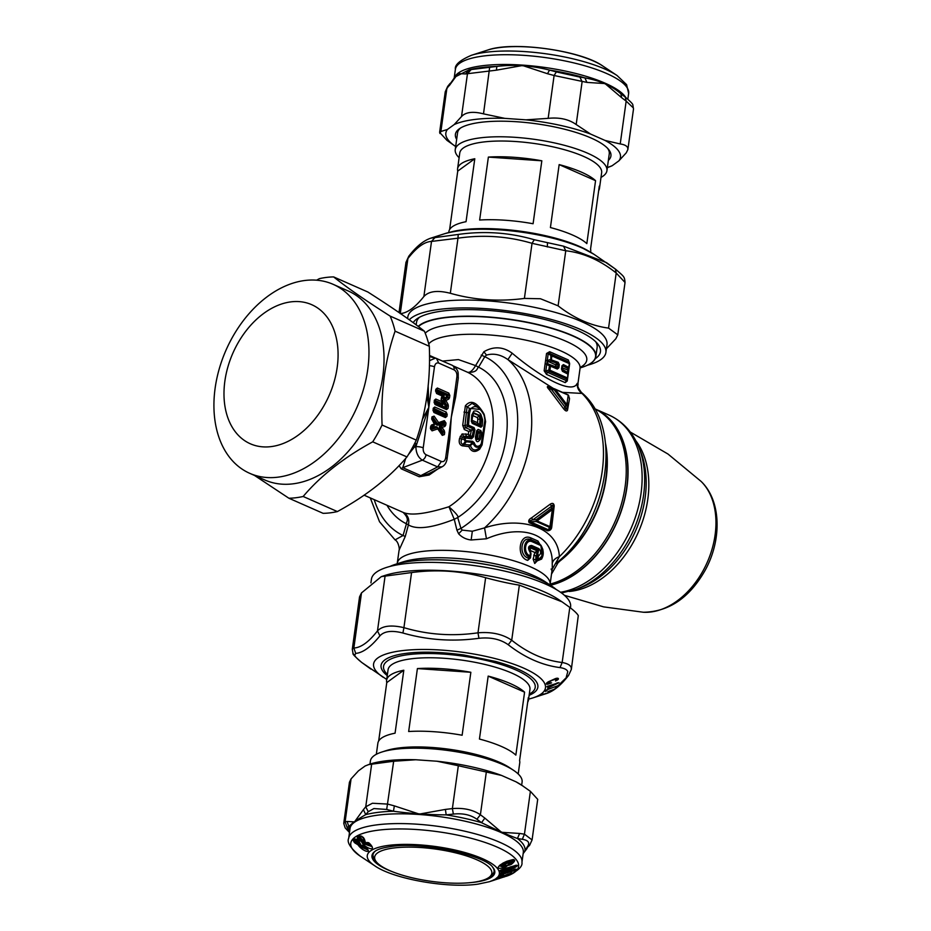 <?xml version="1.0" encoding="UTF-8"?>
<svg xmlns="http://www.w3.org/2000/svg" width="931" height="931" viewBox="0 0 931 931"><rect width="100%" height="100%" fill="white"/><g stroke="black" fill="none" stroke-linecap="round" stroke-linejoin="round"><path stroke-width="1.4" d="M446.601 882.879A59.142 16.281 7.9 0 1 375.659 860.884A59.142 16.281 7.9 0 1 419.904 847.478A59.142 16.281 7.9 0 1 489.834 876.723A59.142 16.281 7.9 0 1 446.601 882.879M494.105 871.439A61.155 16.828 7.9 0 1 492.092 874.675L489.834 876.723M375.659 860.884L374.041 858.289A61.155 16.828 7.9 0 1 372.994 854.635M450.267 232.156A83.15 22.879 7.9 0 1 499.295 229.084A83.15 22.879 7.9 0 1 589.242 251.44M527.702 702.137A71.617 19.714 -172.1 0 0 528.482 699.961A71.617 19.714 -172.1 0 0 528.319 697.633L519.591 760.592A71.617 19.714 -172.1 0 1 519.742 762.908L518.206 773.987M528.482 699.961L529.937 689.464A71.617 19.714 -172.1 0 0 528.808 684.948A71.617 19.714 -172.1 0 0 453.874 659.136A71.617 19.714 -172.1 0 0 388.064 669.773L386.609 680.27A71.617 19.714 -172.1 0 0 386.772 682.586L378.661 741.041M387.412 674.44A76.563 21.076 7.9 0 1 384.747 671.204A76.563 21.076 7.9 0 1 442.097 653.993A76.563 21.076 7.9 0 1 534.01 682.598A76.563 21.076 7.9 0 1 529.297 694.119M376.333 754.296L377.87 743.217A71.617 19.714 -172.1 0 1 395.07 733.186L403.81 670.239A71.617 19.714 -172.1 0 0 386.609 680.27M470.853 672.287A71.617 19.714 -172.1 0 0 417.402 668.574L408.662 731.522A71.617 19.714 -172.1 0 1 462.125 735.234L470.853 672.287L417.402 668.574M524.584 692.164A71.617 19.714 -172.1 0 0 488.181 676.104L479.442 739.051A71.617 19.714 -172.1 0 1 515.855 755.111L524.584 692.164L488.181 676.104M403.81 670.239L386.772 682.586M521.663 785.159L522.093 782.052A76.575 21.076 -172.1 0 0 520.895 777.222A76.575 21.076 -172.1 0 0 513.551 770.321L509.571 767.668A71.617 19.714 -172.1 0 0 449.336 749.28A71.617 19.714 -172.1 0 0 386.365 750.572L381.815 752.039A76.575 21.076 -172.1 0 0 370.398 760.999L369.968 764.107M513.551 770.321A76.575 21.076 -172.1 0 0 449.138 750.654A76.575 21.076 -172.1 0 0 381.815 752.039M349.439 782.238L351.068 778.875L358.423 770.856L365.173 765.957L369.991 764.095A88.142 24.253 7.9 0 1 384.398 761.034A88.142 24.253 7.9 0 1 415.82 759.754L437.011 761.232A88.142 24.253 7.9 0 1 501.565 775.442L515.995 781.807A88.142 24.253 7.9 0 1 521.639 785.147L530.391 791.338L524.444 834.176L519.626 833.454L517.427 838.505A88.829 24.45 7.9 0 1 525.037 849.677L529.623 845.29L527.388 846.733C530.146 842.788 528.459 840.309 522.314 839.297L524.444 834.176L532.078 839.925L529.623 845.29M437.011 761.232L458.331 765.736L452.385 808.585L445.402 809.423L446.182 814.881A88.829 24.45 7.9 0 1 481.525 822.667L484.853 818.105L480.396 814.753C472.936 809.749 463.603 807.689 452.385 808.585L453.362 814.078L446.182 814.881C427.527 814.718 409.966 813.496 393.476 811.227L394.337 805.874L387.727 804.093L372.412 803.255L365.743 806.781L363.393 809.667L365.743 814.625A88.829 24.45 7.9 0 1 376.752 812.53A88.829 24.45 7.9 0 1 393.476 811.227L386.691 809.446L393.673 761.244L415.82 759.754M368.257 764.654L393.673 761.244M515.995 781.807L523.327 786.264M537.711 799.357L530.391 791.338M501.565 775.442L458.331 765.736M349.777 830.464A88.829 24.45 7.9 0 1 348.939 826.798L346.96 827.112L345.122 821.724L343.76 823.481L345.192 827.938L349.497 832.489M386.691 809.446L373.901 808.562L368.222 811.704L365.743 814.625C356.236 820.083 350.638 824.144 348.939 826.798L347.112 821.468L345.122 821.724L351.068 778.875M368.222 811.704L365.743 806.781L371.69 763.932M523.164 853.506L527.388 846.733M522.314 839.297L517.427 838.505C507.977 835.072 496.014 829.789 481.525 822.667L476.905 819.257L480.396 814.753L486.343 771.904M476.905 819.257C470.644 814.8 462.788 813.066 453.362 814.078M346.96 827.112L349.497 832.442M504.614 867.552C496.363 869.449 495.92 867.913 503.31 862.932L506.732 861.315C515.39 858.638 516.961 859.639 511.445 864.317C507.604 865.911 506.755 865.702 508.896 863.689C510.037 862.63 509.688 862.374 507.849 862.932L504.416 864.562C502.949 865.574 503.077 865.923 504.823 865.621C508.186 865.004 508.117 865.644 504.614 867.552L499.26 865.749L502.949 863.107M500.959 871.532L501.867 871.253L501.949 872.312L500.04 874.151L503.171 873.069L516.018 866.924L517.461 865.667L516.344 865.295L517.45 865.434L515.914 865.33L502.891 869.275L499.796 870.776L499.831 871.625L501.018 871.044L499.831 871.625M502.798 873.336L503.95 873.348L503.555 875.175L497.829 877.433L499.563 875.163L501.774 874.116L515.134 869.391L516.449 869.531L514.238 870.706L504.113 873.767L514.238 870.706M499.831 877.072L500.971 877.328L499.412 878.177L500.831 877.782L512.539 873.301L499.086 877.398L494.792 879.83L500.517 877.479L499.505 877.235L498.05 878.014L499.074 878.27M498.457 878.201L499.377 878.492L497.945 878.911M504.742 876.176L505.964 876.374A84.698 23.31 7.9 0 0 487.949 843.451A84.698 23.31 7.9 0 0 377.253 830.301A84.698 23.31 -172.1 0 0 360.239 856.148L374.728 865.783A66.66 18.341 7.9 0 1 388.111 845.441A66.66 18.341 7.9 0 1 475.229 855.798A66.66 18.341 7.9 0 1 489.403 881.704L495.083 879.76M490.439 881.273L505.161 876.024M502.391 877.456L491.626 880.947M504.963 876.688L502.344 877.456M358.714 839.948L361.123 838.587L360.984 840.565L362.368 840.996L361.286 841.019C363.672 848.327 378.859 852.912 369.339 843.23L366.791 842.474L367.431 844.336C367.803 845.557 367.245 845.325 365.743 843.626L364.393 839.017L362.31 836.713L359.645 835.863L357.236 837.132L357.795 839.099L360.844 841.228L360.984 840.565L360.844 841.228M366.011 847.373L367.85 849.98L361.216 847.094L358.633 844.149L357.597 844.219C361.903 851.586 374.751 855.135 364.428 845.883L362.24 845.278L363.311 847.163C364.009 848.397 363.509 848.199 361.81 846.558L359.285 841.903L356.957 839.692L354.63 839.017L353.233 840.507L354.339 842.497L357.341 844.464M506.359 865.33L504.474 867.017L504.777 866.202L499.935 865.132M506.301 865.248L502.368 865.737L503.182 864.247L504.416 864.562M502.6 865.865L502.449 863.642L503.182 864.247L507.523 862.374L507.849 862.932M511.445 864.317L510.863 863.712C507.954 865.469 507.372 865.434 509.094 863.596L511.061 861.873L507.337 861.198L502.449 863.642M509.094 863.596C510.619 862.397 510.095 861.99 507.523 862.374L504.23 863.386L503.904 862.828M509.874 863.072L508.931 863.7M509.688 862.932L511.259 863.421L510.595 862.816L512.492 859.755M499.26 865.749L506.813 861.384C512.166 859.627 514.494 859.15 513.807 859.918L511.259 863.421L509.885 862.828C512.76 860.279 511.91 859.732 507.337 861.198M500.948 869.961L500.226 871.358L501.658 869.659L501.018 871.044L502.263 870.962L501.949 872.312M500.04 874.151L502.693 872.452L501.844 872.103L499.97 873.499M516.018 866.924L515.541 866.237L502.717 872.44L503.171 873.069M515.274 865.399L516.368 865.527L515.762 866.167L515.099 865.621L515.553 866.237L504.602 871.544L504.148 870.916L502.263 871.823L502.693 872.452L502.24 871.835M500.575 870.194L499.796 870.776M514.156 869.193L514.994 869.577L514.249 870.171L516.449 869.531M515.506 869.147L516.6 869.298M515.46 869.065L499.935 874.931L497.829 877.433M501.227 873.685L498.225 877.188L499.598 876.99M500.843 874.488L499.621 876.432L501.122 876.443M501.402 874.779L502.181 873.778L503.252 873.976L502.472 874.977L500.156 875.873L501.076 875.012L501.879 875.396L501.146 875.896L503.555 875.175M501.215 877.095L502.065 876.432M502.309 877.293L502.472 876.408L500.831 877.782M501.611 876.688L502.659 875.885L505.149 876.176M503.112 875.675L506.825 875.256M507.453 875.664L507.616 874.803L505.999 876.152M506.767 875.082L507.802 874.279L510.293 874.57M511.526 873.057L512.539 873.301M496.235 879.353L496.398 878.492L494.792 879.83M496.584 877.968L498.05 878.014L497.038 877.77M500.657 876.525L501.378 877.072M493.372 879.946L493.954 880.167L493.372 879.946M500.18 878.166L499.377 878.492A1.106 1.106 0 0 0 499.377 878.492L497.922 878.922M368.723 842.706L366.814 842.462M365.743 843.626L368.734 845.488L368.234 843.87L367.431 844.336M368.234 843.87L367.803 842.73L368.827 842.951L367.826 842.706L369.037 843.358L368.21 843.812L369.13 843.463L368.234 843.87M365.406 843.381L364.999 842.462M364.393 839.017L365.371 843.265L366.826 844.685M363.998 838.656L364.882 842.218M360.821 838.133L363.393 840.798L362.345 840.902L360.821 838.133L359.866 838.598A1.106 1.001 65.1 0 1 360.169 839.052L360.541 840.763L358.237 837.376L361.728 836.201L359.645 835.863M360.658 836.108L361.67 836.352L359.25 837.632L357.236 837.132M359.25 837.632L358.551 838.447L359.866 838.598L358.132 838.086L357.795 839.099M371.166 845.395L371.667 846.5L364.452 844.021L362.38 841.019L361.298 841.042M367.954 842.648L371.667 846.5L369.328 843.23M355.84 839.134L358.97 841.624L361.507 846.291L364.859 848.304L363.311 845.488L362.24 845.278L364.009 845.418M364.777 846.186L363.311 847.163M361.472 846.221L358.191 840.565M356.55 839.238L354.63 839.017M355.316 843.3L355.793 842.753L357.015 844.01L356.492 842.311A1.106 1.047 45.9 0 0 356.166 841.868L355.689 842.415L357.039 841.764L358.575 844.045L357.271 843.765L356.713 841.321L354.467 841.461L355.793 842.753L353.233 840.507M355.374 840.914L354.304 840.716L355.7 839.227L356.771 839.425L354.339 842.497M356.713 841.321L359.541 843.87L357.609 844.231M489.508 877.014A61.155 16.828 -172.1 0 0 494.082 871.742A61.155 16.828 -172.1 0 0 492.557 867.075M504.87 865.562L505.51 866.179L504.649 865.667M502.018 870.951L503.694 869.263L503.799 870.706L502.112 872.266M501.995 869.624L503.043 869.566L502.321 870.881M503.438 874.116L504.02 873.604M505.44 875.221L506.266 874.686M506.976 875.245L504.672 876.513M506.988 874.884L507.698 874.209M501.367 876.734L502.088 876.059M375.67 850.853A61.155 16.828 -172.1 0 0 372.935 854.937A61.155 16.828 -172.1 0 0 375.903 861.245M368.467 845.546L369.13 843.463M363.393 840.798L365.22 843.544L370.747 845.011M371.341 845.872L364.452 844.021L365.22 843.544M363.998 846.605L364.673 846.093L363.998 846.605M364.94 848.257L365.429 846.896M359.541 843.87L361.856 846.57L361.216 847.094L367.419 849.235M503.741 865.993L500.599 864.62M504.09 868.995L503.112 869.077L504.09 868.995L504.195 870.438L503.252 871.09M503.171 871.207L504.195 870.438M504.148 870.916L506.836 869.624M510.025 868.088L515.006 865.667M507.36 869.112L505.265 869.461L505.987 868.414M512.446 866.354L510.549 867.564M364.405 841.612L363.09 837.248M360.576 844.638L358.749 841.356M364.172 848.35L367.035 848.7M510.491 866.796L509.257 868.088L507.197 868.286L512.236 866.505L509.397 868.518A1.106 1.106 0 0 1 509.257 868.6L507.383 869.519A1.106 1.106 0 0 1 506.871 869.624L505.265 869.461M512.457 866.458L510.456 867.669M509.257 868.088L507.092 869.403L506.173 869.263L507.267 867.797M509.187 868.588L507.314 869.507L505.242 869.135M506.464 868.937L507.36 868.693L506.464 868.937M507.092 869.403L506.115 869.426M506.511 869.531L507.104 869.449M550.163 585.075A94.764 65.531 -66.2 0 0 579.315 570.959A94.764 65.531 -66.2 0 0 626.924 485.994A94.764 65.531 -66.2 0 0 599.657 411.572M550.128 584.086A95.032 65.717 -66.2 0 0 577.569 570.366A95.032 65.717 -66.2 0 0 601.414 545.578A95.032 65.717 -66.2 0 0 623.572 495.373A95.032 65.717 -66.2 0 0 599.599 411.537A95.032 65.717 -66.2 0 0 594.583 408.732A95.032 65.717 113.8 0 1 595.107 408.93A95.032 65.717 113.8 0 1 612.342 531.717A95.032 65.717 113.8 0 1 550.454 585.262M601.461 545.508L601.414 545.578A94.764 65.531 -66.2 0 0 601.461 545.508A94.764 65.531 -66.2 0 0 623.549 495.455A94.764 65.531 -66.2 0 0 623.561 495.42M551.501 574.136L558.716 561.591A11.021 4.969 -127.3 0 1 559.031 561.719A95.032 65.717 -66.2 0 0 605.534 443.482M558.716 561.591A95.043 65.729 -66.2 0 0 605.86 446.903M558.891 562.126L557.867 562.208L558.507 561.754M557.867 562.208L555.423 563.802M577.208 383.374C577.011 387.564 578.605 390.904 582.003 393.429L581.433 392.463C575.928 384.957 578.535 386.237 577.942 383.607L577.208 383.374C572.542 394.581 541.691 378.161 512.201 353.221C503.112 346.6 493.674 346.099 483.887 351.732L475.59 365.604L458.413 359.587L442.644 361.077M567.258 380.988L569.656 363.684L568.329 359.96L549.662 351.72L546.544 353.489L548.196 353.838L545.799 371.143L547.358 372.26L546.509 374.39L565.187 382.629L567.258 380.988A2.758 0.756 7.9 0 1 566.921 380.628M565.187 382.629L566.269 380.604L547.358 372.26L549.395 371.492L548.836 369.979L545.799 371.143L544.146 370.794L546.509 374.39M548.359 360.227L545.578 360.506L545.112 363.777A2.758 0.756 -172.1 0 0 546.776 364.126L547.707 364.999L548.58 364.114C546.893 362.95 547.009 362.159 548.906 361.74L548.359 360.227L550.302 359.482L558.216 362.31L559.298 364.626L558.053 364.324L558.216 362.31M551.152 569.016C552.083 571.646 552.432 569.772 552.223 563.406C553.293 533.382 521.488 523.699 486.448 538.781L471.167 539.98C466.175 539.445 461.997 537.385 458.622 533.789L456.923 530.17L454.258 519.289C432.007 528.005 416.727 529.879 408.418 524.909L405.253 536.5L399.376 549.453M530.053 556.016L530.484 552.944L529.215 547.603L530.984 546.73L538.304 549.953L537.385 550.943L529.995 547.684L531.007 553.968L530.298 553.235M529.716 557.378A2.758 0.756 7.9 0 0 530.461 557.937L527.679 560.381L529.751 557.204L528.645 558.216C518.136 555.807 520.848 535.022 531.089 539.747L530.682 537.827C519.033 532.741 515.832 557.099 527.679 560.381M529.111 547.882L531.578 545.438L538.956 548.696L536.605 559.031L535.348 559.671L533.137 559.124L534.731 563.488L543.052 554.818M542.854 549.36L537.967 541.039L538.479 543.006L531.089 539.747L532.101 541.691C525.328 538.584 522.675 552.642 529.553 555.667L529.553 555.667A1.653 1.001 -61.4 0 1 528.878 556.901L528.645 558.216M538.956 548.696C541.214 551.42 541.179 553.724 538.863 555.586L537.396 553.608L537.385 550.943L534.86 552.362L533.137 559.124M397.176 563.767L399.12 550.012C399.748 550.919 398.968 541.807 395.058 539.887L403.042 535.511L405.253 536.5M481.211 355.095L484.795 356.689L478.569 367.163L475.59 365.604C472.669 370.585 470.004 372.807 467.595 372.272L453.641 366.092M512.201 353.221L507.895 359.587C500.738 354.56 493.593 353.058 486.471 355.107L484.795 356.689A98.325 67.998 113.8 0 1 517.066 433.008A98.325 67.998 113.8 0 1 467.339 524.002A98.325 67.998 113.8 0 1 460.961 528.412L456.923 530.17M397.281 563.278A77.122 21.227 7.9 0 1 456.26 550.803A77.122 21.227 7.9 0 1 550.07 584.482L552.176 569.283L559.345 556.715A107.426 74.294 -66.2 0 0 582.003 393.429L562.487 392.347M553.491 388.53L507.895 359.587A107.426 74.294 113.8 0 1 484.539 527.889L486.448 538.781M549.662 351.72L549.953 353.571L548.196 353.838L551.897 355.921A1.653 0.943 109.5 0 0 551.711 354.804L550.826 355.677L550.849 360.995L557.634 363.579L555.9 364.335L555.574 366.744L556.214 365.115L558.053 364.324L557.611 367.524L558.856 367.826L557.285 369.025L547.707 364.999M568.329 359.96L568.864 361.915L549.953 353.571L568.864 361.915L569.353 363.171L568.864 361.915M568.224 373.971L568.352 370.259M556.051 366.325L557.611 367.524L557.041 367.885L550.256 365.301L549.371 366.174L548.836 369.979L549.918 370.212L549.395 371.492L566.676 379.103L566.269 380.604L567.573 378.184L567.852 374.087L562.475 371.318L561.509 369.002L561.952 365.79L563.406 364.603L568.783 367.396L568.131 368.618A1.653 1.303 -60.1 0 0 568.783 367.396L569.307 363.602L551.897 355.921L551.373 359.715A1.653 0.943 -70.7 0 1 550.849 360.995L548.906 361.74L556.214 365.115M403.076 512.364C407.871 514.994 409.64 519.184 408.418 524.909L406.44 523.792C405.753 522.116 410.571 519.824 403.076 512.364C410.746 515.809 426.026 513.935 448.928 506.743L454.258 519.289L457.703 517.52C458.936 516.717 456.004 513.132 448.928 506.743A77.122 53.335 -66.2 0 0 453.711 503.427A77.122 53.335 -66.2 0 0 492.697 432.182A77.122 53.335 -66.2 0 0 467.595 372.272C478.266 372.819 476.812 367.768 478.569 367.163A86.234 59.631 113.8 0 1 506.639 434.149A86.234 59.631 113.8 0 1 463.044 513.796A86.234 59.631 113.8 0 1 457.703 517.52L460.961 528.412L462.183 530.1L472.32 531.24L484.539 527.889C522.163 515.576 558.263 527.458 559.345 556.715C555.423 558.006 553.049 560.241 552.223 563.406M529.646 557.657L530.507 552.886L529.308 550.035L537.396 553.608L535.895 555.702A2.758 0.756 7.9 0 1 533.684 555.155M538.863 555.586L538.432 556.191L535.895 555.702L535.837 561.393L541.598 559.089L542.145 557.925L535.837 561.393L534.731 563.488M538.432 556.191L537.99 559.38L536.605 559.031L537.431 560.671L537.99 559.38C543.343 561.754 544.926 547.23 539.468 544.949L539.165 543.762L540.934 545.229L538.479 543.006L531.845 540.539C524.176 537.187 521.209 553.212 528.878 556.901L530.042 556.133L529.751 557.204M403.67 512.644L364.056 495.164M386.97 505.277A86.234 59.631 113.8 0 0 406.44 523.792L403.042 535.511A98.325 67.998 113.8 0 1 374.204 499.644M484.05 414.074L485.598 421.603L482.083 444.913L479.686 449.161C474.938 452.885 471.319 452.024 468.828 446.577L462.404 445.844C459.542 444.948 458.599 442.446 459.588 438.338L462.102 433.939L468.2 434.381L468.828 431.507L470.946 430.041L465.325 427.562A2.758 1.909 -66.2 0 0 464.29 429.505L462.707 425.269L465.372 405.835C470.76 399.259 476.986 402.006 484.05 414.074L483.608 414.283M426.922 395.722L428.842 407.324L422.278 419.648M447.718 454.258L451.291 417.239L456.912 388.018M405.707 458.355L402.774 467.676L420.8 475.636L437.64 466.908L442.004 466.815L428.83 473.635L419.218 476.753L429.156 475.008L437.814 468.991M399.062 465.581L401.191 468.793A5.505 3.805 -66.2 0 1 402.774 467.676L422.337 460.158C418.205 457.528 416.052 453.036 415.878 446.682A5.505 1.513 7.9 0 1 423.221 447.834L428.842 407.324L415.878 446.682L414.155 447.346L408.453 454.514M531.578 517.834L550.128 504.23C552.572 502.705 553.933 503.299 554.189 506.033L551.769 526.748C551.618 529.25 550.221 530.6 547.591 530.821L548.696 529.914L530.274 521.791A2.758 1.909 -66.2 0 0 529.169 522.698C528.133 520.86 528.936 519.242 531.578 517.834L532.8 519.859C530.065 520.476 529.227 521.116 530.274 521.791L536.326 521.535L536.303 519.696L551.478 508.442L551.548 506.266L532.8 519.859L536.303 519.696L537.036 520.918L553.002 509.117L553.072 506.743L553.002 509.117L551.478 508.442L552.304 509.688L553.002 509.117A1.653 1.653 0 0 0 553.014 509.094M567.479 410.268C566.653 411.595 565.303 411.002 563.406 408.476L549.348 389.775L550.977 388.844L565.257 407.475C565.676 409.57 566.176 409.803 566.781 408.15L567.957 403.158L566.781 408.15L567.479 410.268L569.539 398.677L568.62 396.629M551.455 387.843L548.091 386.365C546.788 386.423 547.207 387.552 549.348 389.775M554.992 389.065L567.631 394.639L568.748 396.338A1.653 1.466 -178.5 0 0 568.76 396.245L569.539 398.677M568.992 362.427L569.563 363.893A1.653 1.653 0 0 0 569.528 363.276L569.307 362.38M567.968 373.936L567.421 372.435L568.131 368.618L569.016 367.745L567.747 370.049L568.632 369.165L568.375 370.177M566.676 379.103L567.561 378.23L566.676 379.103A1.653 1.303 -60.1 0 0 567.328 377.893L549.918 370.212L550.442 366.407A1.653 0.943 109.5 0 0 550.256 365.301L548.58 364.114L555.574 366.744L557.285 369.025M540.934 545.229L542.145 557.913C543.937 554.154 543.541 549.93 540.934 545.229M418.17 326.385A91.18 25.09 7.9 0 1 484.981 316.726A91.18 25.09 -172.1 0 1 595.875 356.55L597.132 347.484A91.18 25.09 7.9 0 0 595.712 341.747M462.707 425.269L464.918 425.839L467.059 406.975L472.145 403.332L480.361 408.849M479.686 449.161L479.488 447.811L481.793 443.68L485.319 420.335L484.283 414.854L481.048 409.57L469.561 408.348L468.27 412.817L469.596 413.05L468.468 425.153L474.088 427.632A1.653 1.14 113.8 0 1 473.448 428.9L467.828 426.421L465.325 427.562L464.918 425.839L467.141 424.815L468.468 425.153A1.653 1.14 113.8 0 1 467.828 426.421L467.141 424.815L468.27 412.817L463.987 412.072M465.372 405.835L470.574 409.105L469.596 413.05M485.598 421.603L484.958 420.731M482.083 444.913L481.385 444.378M479.651 407.976L484.306 414.854L485.342 420.242L481.816 443.656L479.488 447.811C475.206 451.302 472.168 450.511 470.388 445.437L474.205 442.702C475.485 446.438 477.556 447.241 480.431 445.088L481.385 443.342L484.923 419.823L484.015 415.04C479.267 406.428 474.787 404.45 470.574 409.105M462.404 445.844L462.998 444.355L469.596 444.971L468.828 446.577L472.343 442.353L473.099 443.098C474.74 447.427 477.219 448.381 480.524 445.961L480.431 445.088M459.588 438.338L461.706 439.106C460.566 441.911 460.996 443.656 462.998 444.355L465.279 441.69L472.343 442.353L472.587 441.306L474.205 442.702M460.17 436.395L462.3 437.128L461.706 439.106L465.197 439.572L465.663 440.689L472.587 441.306M462.102 433.939L463.661 436.325L462.3 437.128L464.336 437.686L463.929 439.129L465.279 441.69L465.663 440.689M465.814 433.846L466.35 436.255L463.661 436.325L465.628 438.117L465.197 439.572M466.35 436.255L470.842 437.267L466.815 436.639L467.118 438.175L465.628 438.117A1.653 1.106 72.2 0 0 464.802 436.581L466.35 436.255M464.29 429.505L468.828 431.507L471.354 430.483L470.236 435.627L468.2 434.381L469.794 436.848L470.446 435.755L472.168 436.464L470.842 437.267L471.517 438.827L467.118 438.175M428.155 385.434L428.842 407.324L434.463 366.826A5.505 1.513 7.9 0 0 429.377 365.685M423.221 447.834C422.965 451.139 423.908 453.432 426.049 454.712A5.505 3.805 113.8 0 1 422.337 460.158L437.64 466.908L441.364 461.473C443.587 462.113 445.03 460.868 445.67 457.738A5.505 1.513 7.9 0 1 447.055 458.995L449.72 439.816L451.291 417.239L455.643 397.141M413.027 446.554L414.155 447.346L416.273 443.808L414.9 442.958M583.306 366.884A91.18 25.09 -172.1 0 0 584.47 366.465A91.18 25.09 -172.1 0 0 595.875 356.55M554.189 506.033L553.072 506.941C553.002 504.8 552.49 504.567 551.548 506.266L550.128 504.23M551.769 526.748L548.696 529.914L549.232 527.225L550.791 525.829L550.617 526.748L553.002 509.117L550.791 525.829M563.406 408.476L565.257 407.475L565.792 405.241L567.328 405.916L566.886 404.624L565.792 405.241L554.306 389.961L550.977 388.844C548.522 387.447 547.859 386.842 548.976 387.028L548.731 386.947M548.091 386.365L554.725 388.949L554.306 389.961L555.283 389.402L566.886 404.624L568.201 395.105A1.653 1.466 -178.5 0 1 568.76 396.245A1.653 1.653 0 0 0 567.77 394.686A1.653 1.14 113.8 0 1 568.201 395.105L555.283 389.402A1.653 1.14 113.8 0 0 554.864 388.995A1.653 1.653 0 0 0 554.713 388.937L554.306 389.961M561.777 368.851L562.184 370.154L567.538 372.924L568.085 374.437L567.421 372.435L561.94 369.025M561.94 367.64L567.747 370.049M568.131 368.618L562.79 365.86L561.952 365.79L562.79 365.86L562.08 368.024M556.284 589.532A91.18 25.09 -172.1 0 0 553.794 587.554A91.18 25.09 -172.1 0 0 451.174 560.381A91.18 25.09 -172.1 0 0 392.859 565.222A91.18 25.09 -172.1 0 0 389.926 566.444M529.786 550.605L529.704 551.548C527.726 547.789 528.342 545.741 531.578 545.438M530.018 556.273A1.653 1.653 0 0 0 530.065 556.075L530.484 552.944L529.704 551.548M416.18 324.872L416.518 322.417A91.18 25.09 7.9 0 1 419.45 317.296M471.144 430.553L473.611 429.459L472.168 436.464L473.472 436.86L471.517 438.827M445.67 457.738L456.912 376.729C457.168 373.424 456.213 371.132 454.072 369.851A5.505 3.805 -66.2 0 0 452.233 365.301L435.58 358.086L429.47 360.669M456.912 376.729A5.505 1.513 7.9 0 1 458.296 377.986C457.808 373.25 459.798 370.48 452.233 365.301M442.004 466.815C444.669 465.477 446.345 462.87 447.055 458.995A5.505 1.513 7.9 0 1 447.055 459.03M595.188 358.749A95.032 26.149 -172.1 0 0 597.539 343.725A95.032 26.149 -172.1 0 0 533.603 316.866A95.032 26.149 -172.1 0 0 417.158 318.693A95.032 26.149 -172.1 0 0 413.224 322.673M471.121 429.971L473.448 428.9L474.926 429.808L473.472 436.86M436.453 358.388L438.769 363.09L454.072 369.851M550.745 526.073L549.942 526.609L552.304 509.688M562.79 365.86L563.406 364.603M562.475 371.318L561.509 369.002M562.184 370.154L561.882 369.409M409.303 319.81A100.536 27.674 7.9 0 1 535.185 315.597A100.536 27.674 7.9 0 1 605.906 352.442A100.536 27.674 7.9 0 1 587.403 365.243M474.088 427.632L474.926 429.808M476.183 439.769L477.428 438.641L476.009 438.222L476.94 433.904L480.256 432.531L479.011 438.71L477.428 438.641L478.266 432.88L480.221 431.879L477.091 431.134L478.127 429.412L476.719 430.704L475.45 436.93C475.927 442.411 477.591 443.144 480.431 439.129L481.699 432.903L480.862 430.622A1.653 1.14 113.8 0 1 480.221 431.879L481.699 432.903M471.319 421.243L472.25 423.407L480.908 427.224L482.211 426.049L482.665 419.881L480.827 414.272C478.453 411.467 476.102 410.431 473.786 411.165L471.784 415.075L471.319 421.243M439.141 428.854L442.33 432.31L439.758 428.33L439.141 428.854L439.63 425.292L443.412 424.571L442.749 423.535L437.605 425.281A0.826 0.605 -108.8 0 1 437.756 424.548L443.168 422.709L442.749 423.535L443.587 423.314L443.168 422.709L444.029 422.104A1.653 1.222 -108.8 0 0 444.331 420.649L445.996 423.058L444.029 422.104L438.326 424.047A1.653 1.222 -108.8 0 0 438.629 422.593A1.653 0.768 144.9 0 1 437.395 423.64L438.326 424.047L437.756 424.548L436.197 424.664L432.182 418.938M430.785 429.005L432.054 430.844L430.39 428.435L430.692 426.305L431.542 425.002L434.346 424.047L431.705 419.008L431.996 416.879L434.102 416.134A1.653 0.768 144.9 0 1 432.857 417.181L437.395 423.64L436.825 424.14L432.31 417.972M431.705 419.008L432.135 419.962M431.542 425.002A1.653 1.222 71.2 0 1 431.239 426.468L434.044 425.514L434.37 423.151A1.653 0.768 144.9 0 1 434.486 423.244A1.653 0.768 144.9 0 1 434.346 424.047A1.653 1.222 71.2 0 1 434.044 425.514L434.067 425.816A0.826 0.605 -108.8 0 0 433.916 426.549L430.983 427.538M430.39 428.435L431.146 429.528L430.727 428.935L431.146 429.528L436.848 427.585A1.653 1.222 71.2 0 1 437.756 428.9L442.295 435.359A1.653 0.768 144.9 0 0 442.423 434.568L442.423 434.568A1.653 0.768 144.9 0 0 442.318 434.463L443.133 432.135L444.692 432.484L444.273 430.622L442.33 432.31L442.155 433.567L444.401 434.614L444.692 432.484M439.63 425.292A0.826 0.605 -108.8 0 0 440.095 425.956L441.131 426.13A1.653 1.222 71.2 0 1 442.039 427.445A1.653 0.768 144.9 0 1 440.805 428.493L439.758 428.33L440.095 425.956L443.936 425.176A1.653 1.222 71.2 0 1 444.843 426.491L445.705 425.188L444.145 424.85L441.131 426.13L440.805 428.493L443.028 431.67L441.538 432.263L441.631 433.753M433.439 409.826L444.006 414.481L445.39 413.504A1.653 1.14 -66.2 0 0 446.182 412.072L447.194 414.446L445.635 414.097L433.904 408.441A1.653 1.14 -66.2 0 0 434.707 406.998L433.194 408.267L433.904 408.441L433.194 408.267L433.264 410.606M433.939 412.491L433.52 411.199L445.006 416.273A1.653 1.14 -66.2 0 1 445.425 417.554L433.939 412.491L432.938 410.117M447.194 414.446L446.938 416.297L445.006 416.273L444.285 415.843L445.379 415.959L445.635 414.097L444.657 415.529L443.912 415.121L444.285 415.843L433.38 411.025M448.823 393.091A1.653 1.14 113.8 0 1 448.02 394.535L449.824 395.466L448.823 393.091L437.337 388.029A1.653 1.14 113.8 0 1 436.534 389.472L448.02 394.535L447.194 394.86L448.276 395.128L447.776 397.746A1.653 1.187 61.3 0 1 448.8 399.015L449.51 397.781L447.206 397.188L447.776 397.746L444.902 399.306L444.599 401.505A1.653 0.652 -29.4 0 0 445.926 400.574L448.8 399.015M435.906 391.637L436.581 393.522L435.906 391.637L442.516 395.035A1.653 1.14 113.8 0 1 442.935 396.327L441.527 397.095A1.653 1.187 -118.7 0 1 441.329 398.503L441.236 399.236M435.987 391.497L442.644 394.43L443.994 396.99L442.737 397.746A1.653 1.187 -118.7 0 0 442.935 396.327L436.581 393.522M442.411 401.273L442.69 404.485L441.364 403.286A1.653 1.14 -66.2 0 0 442.167 401.855L435.813 399.05A1.653 1.14 -66.2 0 1 435.01 400.481L441.364 403.286L442.272 401.086A1.653 0.652 150.6 0 1 442.388 401.191A1.653 0.652 150.6 0 1 442.167 401.855L441.131 400.004L441.527 397.095M435.813 399.05L434.3 400.307L434.37 402.658M446.531 409.605L435.045 404.531L434.626 403.251L446.112 408.313A1.653 1.14 113.8 0 1 446.531 409.605L448.044 408.337L446.112 408.313L434.486 403.076M434.463 402.506L445.018 407.173L445.216 405.776L442.993 401.831L443.656 401.366L445.926 405.404L445.216 405.776L448.358 406.032L448.055 404.357L446.729 405.276L446.484 407.999L445.018 407.173L445.763 407.569L445.926 405.404L446.729 405.276L444.599 401.505L443.656 401.366L443.959 399.178L444.902 399.306A1.653 1.187 61.3 0 1 445.926 400.574L448.055 404.357M570.459 607.896L570.598 606.872A100.536 27.674 -172.1 0 0 569.016 600.542A100.536 27.674 -172.1 0 0 463.824 564.302A100.536 27.674 -172.1 0 0 371.422 579.245L370.922 582.887M407.592 318.588L407.825 316.936A100.536 27.674 7.9 0 1 536.268 307.73A100.536 27.674 7.9 0 1 607 344.575L605.906 352.442M477.091 431.134L475.45 436.93L476.369 439.991L475.881 437.256L477.196 430.809M475.939 439.607L480.431 439.129M472.18 415.401L473.635 412.759L479.721 415.447L481.339 419.637L480.605 426.072L471.703 421.696L472.25 423.407M471.703 421.696L472.168 415.587M472.587 413.725L471.761 422.08M480.827 414.272L479.162 415.738L473.355 413.178L473.786 411.165M472.483 413.958L473.355 413.178L473.111 415.715L477.312 417.577L479.162 415.738L479.977 419.404L482.665 419.881M477.312 417.577L477.766 418.997L479.977 419.404L479.628 424.792L482.211 426.049M477.766 418.997L477.545 422.697L480.908 427.224M431.088 426.829L434.067 425.816L434.533 423.349M437.779 428.004L436.848 427.585L437.779 428.004A1.653 0.768 144.9 0 1 437.884 428.109A1.653 0.768 144.9 0 1 437.756 428.9L432.054 430.844M441.864 433.776L437.244 427.492M433.229 409.314L433.904 408.441M433.369 409.791L433.602 409L444.82 414.423L443.912 415.121L433.357 410.466M435.859 390.345L436.534 389.472M441.073 399.05L442.737 397.746L442.853 395.07L436.011 392.056M442.644 394.43L444.006 395.547L444.145 397.281L441.178 398.852M434.335 401.354L435.01 400.481M561.637 601.577L558.286 599.343A100.536 27.674 -172.1 0 0 473.728 573.519A100.536 27.674 -172.1 0 0 385.318 575.335L381.466 576.58M400.26 313.631C407.417 313.025 415.296 307.323 423.873 296.524C428.807 291.147 437.617 290.065 450.325 293.277C474.31 300.096 498.993 301.807 524.397 298.42L540.469 298.746L558.111 305.845C574.218 318.367 591.034 325.792 608.56 328.108L617.777 334.846L615.822 338.768L606.407 348.799M471.947 422.255L479.151 424.955L477.545 422.697L472.343 420.405L471.773 421.696L472.576 416.716L471.936 415.854M432.112 418.834L432.857 417.181M434.358 423.07L433.916 426.549M430.797 428.307L430.983 429.063L436.395 427.213L437.337 427.632L436.395 427.213A0.826 0.605 71.2 0 1 435.941 426.561L437.337 427.178M436.08 390.845L446.636 395.512L447.194 394.86L436.243 390.031L435.999 390.811M442.97 398.491A0.826 0.594 61.3 0 1 443.075 397.781L441.271 398.771M442.551 401.482L442.388 401.191A1.653 1.653 0 0 1 442.528 401.529L443.284 403.53L442.702 404.95L434.707 401.04L434.463 401.831M443.447 398.549A0.826 0.594 -118.7 0 0 443.959 399.178L447.031 397.502L446.449 396.909L447.206 397.188L447.45 395.454L446.636 395.512L446.449 396.909L443.447 398.549L442.993 401.831M352.279 649.291L359.552 596.841L361.496 592.919L381.314 576.626L411.572 572.565C436.965 569.178 461.66 570.901 485.633 577.709C498.516 581.188 509.757 583.667 519.358 585.134L561.998 601.81L569.807 607.396C574.462 610.957 577.29 613.704 578.291 615.612L571.331 669.505M558.111 305.845L565.757 250.753L532.032 243.328L534.254 239.733C509.594 232.517 484.248 230.76 458.215 234.449L430.832 238.15C423.535 240.57 416.18 246.61 408.767 256.258L405.963 262.379M625.038 282.477L616.206 273.004L615.333 269.024L606.5 262.635L563.546 246.18L534.254 239.733M400.283 313.433L407.906 258.539L405.974 262.298L399.003 312.548M450.325 293.277L457.971 238.185L431.519 241.42L435.243 237.265M254.442 475.404L288.878 498.225L323.104 513.33A115.688 80.008 -66.2 0 0 330.191 512.841A115.688 80.008 -66.2 0 0 337.383 511.573C366.232 495.862 389.426 477.65 406.952 456.935A115.688 80.008 -66.2 0 0 416.297 440.119C426.305 411.339 430.646 380.057 429.319 346.274A115.688 80.008 -66.2 0 0 427.818 340.665A115.688 80.008 -66.2 0 0 424.396 331.215C411.211 320.648 392.358 307.579 367.85 292.008L333.624 276.914A115.688 80.008 -66.2 0 0 326.537 277.403A115.688 80.008 -66.2 0 0 319.345 278.66L316.61 280.196M478.301 433.474L478.266 432.88M476.893 432.415L478.103 432.95L476.94 433.904L476.812 432.391M476.474 432.659L475.822 438.14M473.111 415.715L472.576 416.716M361.612 662.348L361.798 662.523C355.235 656.879 352.314 653.865 353.035 653.492L352.279 649.244L353.861 648.011L355.689 653.399C362.787 652.864 370.864 647.01 379.929 635.826C384.294 631.137 391.951 630.194 402.914 633.01C427.457 640.074 452.803 641.843 478.941 638.294C490.695 637.06 500.459 639.213 508.233 644.741C524.944 657.717 542.203 665.328 560.02 667.597L562.161 662.488C567.282 663.442 570.284 665.095 571.157 667.434L571.355 669.389L568.562 675.429L554.399 689.266L546.497 693.525C553.794 691.116 561.149 685.076 568.562 675.429M485.633 577.709L477.987 632.812C491.51 631.683 502.752 634.162 511.713 640.225L508.233 644.741M385.12 575.812L377.474 630.904C382.362 625.795 391.183 624.713 403.926 627.657L402.914 633.01M608.56 328.108L616.206 273.004C600.134 260.214 583.318 252.79 565.757 250.753L563.546 246.18M594.083 254.372A86.769 23.88 -172.1 0 0 542.726 235.869A86.769 23.88 -172.1 0 0 444.809 233.658C469.911 227.001 502.414 227.63 542.319 235.555C558.065 238.918 571.494 243.107 582.608 248.123L594.083 254.372L615.333 269.024M423.873 296.524L431.519 241.42C424.385 241.746 416.518 247.448 407.906 258.539L408.767 256.258M524.397 298.42L532.032 243.328C508.093 236.241 483.398 234.519 457.971 238.185L458.215 234.449M288.878 498.225A115.688 80.008 -66.2 0 0 295.965 497.736A115.688 80.008 -66.2 0 0 303.157 496.479C320.683 475.764 343.865 457.552 372.714 441.829A115.688 80.008 -66.2 0 0 382.071 425.013L416.297 440.119M337.383 511.573L303.157 496.479M406.952 456.935L372.714 441.829M429.319 346.274L395.093 331.168C385.085 359.96 380.744 391.241 382.071 425.013M424.396 331.215L390.159 316.109C365.65 300.55 346.809 287.481 333.624 276.914M395.093 331.168A115.688 80.008 -66.2 0 0 393.592 325.559A115.688 80.008 -66.2 0 0 390.159 316.109M386.714 679.467L361.996 662.651C357.935 659.474 355.491 657.053 354.676 655.412L355.689 653.399M370.829 669.052L361.996 662.651M566.339 676.849L567.782 671.682C567.026 669.622 564.43 668.26 560.02 667.597M411.572 572.565L403.926 627.657C427.876 634.756 452.559 636.467 477.987 632.812L478.941 638.294M361.496 592.919L353.861 648.011C360.984 647.685 368.851 641.983 377.474 630.904L379.929 635.826M333.135 284.327L348.217 290.972A103.294 71.431 113.8 0 1 380.034 330.121A103.294 71.431 113.8 0 1 354.234 444.18A103.294 71.431 113.8 0 1 264.823 479.989L249.741 473.332A103.294 71.431 -66.2 0 0 339.152 437.523A103.294 71.431 -66.2 0 0 364.952 323.464A103.294 71.431 -66.2 0 0 333.135 284.327A103.294 71.431 -66.2 0 0 243.724 320.136A103.294 71.431 -66.2 0 0 217.924 434.183A103.294 71.431 -66.2 0 0 249.741 473.332M549.302 690.988L552.455 690.627M549.278 691.151L554.399 689.266M555.632 680.538L557.006 679.514L556.296 678.908L551.571 680.549L547.661 683.238L551.583 682.854L547.847 684.192L546.276 683.726L548.196 681.864L555.714 678.478L558.414 678.722M555.574 680.98L558.344 679.165M546.986 686.764L550.582 685.507L550.919 686.298L547.614 688.172L559.031 682.667L547.032 686.426M546.59 693.304L537.303 696.318L546.59 693.234M547.091 689.964L546.718 690.918L545.345 691.43L545.822 690.208L557.541 685.833L547.125 689.72M552.898 689.755L552.793 690.499M542.796 693.351L542.715 693.967M548.15 691.384L548.056 692.094M529.134 695.294A79.147 21.785 -172.1 0 0 536.617 682.155A79.147 21.785 -172.1 0 0 523.106 671.565C516.03 667.911 506.871 664.548 495.618 661.464L463.731 654.97C437.523 651.432 416.122 651.246 399.515 654.412A79.147 21.785 -172.1 0 0 382.315 670.367A79.147 21.785 -172.1 0 0 387.249 675.603M557.041 679.362L556.924 680.293M557.669 678.233L557.436 679.979M558.018 678.327L557.832 679.688M558.263 678.49L558.135 679.421M546.555 683.11L546.427 684.029M546.869 682.819L546.683 684.169M547.242 682.516L546.997 684.238M547.661 682.214L547.381 684.262M547.952 683.494L547.847 684.192M547.812 682.109L547.684 683.04M547.94 682.027L547.835 682.807M548.184 681.876L548.091 682.539M548.557 681.655L548.487 682.237M556.377 678.315L556.296 678.908M556.703 678.268L556.61 678.955M557.029 678.222L556.901 679.095M557.145 678.21L557.006 679.223M551.105 685.018L550.919 686.298M546.869 689.813L546.718 690.918M335.137 333.496A76.028 52.578 113.8 0 1 299.142 434.474A76.028 52.578 113.8 0 1 226.931 414.982A76.028 52.578 113.8 0 1 262.926 314.003A76.028 52.578 113.8 0 1 335.137 333.496M557.425 682.83L552.234 685.635L551.99 685.041L557.39 683.156M598.668 190.646A71.617 19.714 7.9 0 0 599.459 188.458A71.617 19.714 7.9 0 0 599.296 186.142L590.557 249.101A71.617 19.714 7.9 0 1 590.72 251.417L590.615 252.22M559.159 164.601L550.419 227.56A71.617 19.714 7.9 0 1 586.833 243.619L595.561 180.672A71.617 19.714 7.9 0 0 559.159 164.601L595.561 180.672M488.379 157.083L479.64 220.03A71.617 19.714 7.9 0 1 533.091 223.743L541.83 160.795A71.617 19.714 7.9 0 0 488.379 157.083L541.83 160.795M448.73 232.529L448.847 231.726A71.617 19.714 7.9 0 1 466.047 221.694L474.787 158.747A71.617 19.714 7.9 0 0 457.587 168.779L459.763 153.033A71.617 19.714 7.9 0 1 482.142 142.164A71.617 19.714 7.9 0 1 560.159 148.564A71.617 19.714 7.9 0 1 601.647 172.724L599.459 188.458M449.626 229.55L457.738 171.095A71.617 19.714 7.9 0 1 457.587 168.779M457.738 171.095L474.787 158.747M459.123 157.7A76.575 21.076 7.9 0 1 455.236 149.635A76.575 21.076 7.9 0 1 479.151 137.997A76.575 21.076 7.9 0 1 562.568 144.84A76.575 21.076 7.9 0 1 606.931 170.676A76.575 21.076 7.9 0 1 600.995 177.39M455.236 149.635L457.575 132.784A76.575 21.076 7.9 0 1 460.612 127.978M607.652 148.378A76.575 21.076 7.9 0 1 608.059 149.018A76.575 21.076 7.9 0 1 609.27 153.836L606.931 170.676M608.362 160.388A78.507 21.599 -172.1 0 0 609.689 150.997A78.507 21.599 -172.1 0 0 608.513 149.367A78.507 21.599 -172.1 0 0 536.128 123.753A78.507 21.599 -172.1 0 0 459.507 128.687A78.507 21.599 -172.1 0 0 456.644 139.313A78.507 21.599 -172.1 0 0 456.656 139.336M607.361 167.58A88.142 24.253 -172.1 0 0 612.156 165.73L607.361 167.58M445.251 91.762L447.695 86.385L445.251 91.762L439.618 132.365L446.938 140.348L455.666 146.528A88.142 24.253 -172.1 0 1 447.241 138.591A88.142 24.253 -172.1 0 1 447.415 129.467L454.177 124.579A88.142 24.253 -172.1 0 1 504.823 118.365L526.003 119.843A88.142 24.253 -172.1 0 1 590.568 134.052L604.999 140.418A88.142 24.253 -172.1 0 1 619.08 151.706A88.142 24.253 -172.1 0 1 618.906 160.83L612.156 165.73M447.415 129.467L440.898 131.492L446.845 88.643L454.898 77.064L469.096 69.825L465.477 73.956L496.421 70.174L496.828 66.427A88.829 24.45 -172.1 0 0 469.096 69.825L471.202 69.546L467.467 73.712L461.52 116.55C465.64 112.081 472.971 111.173 483.503 113.861L489.671 67.288L496.828 66.427C513.924 64.32 531.485 65.542 549.523 70.093L547.498 73.724L554.108 75.504L586.937 82.405L584.877 77.878A88.829 24.45 -172.1 0 0 549.523 70.093L556.342 71.92L554.108 75.504L548.161 118.353C559.415 117.19 568.76 119.238 576.173 124.521L582.119 81.672L579.885 77.098L584.877 77.878C599.971 80.613 611.935 85.896 620.779 93.705L625.504 97.278C630.671 101.7 633.115 104.272 632.847 104.982L633.511 108.927L632.847 104.982M439.886 133.482L440.898 131.492M454.177 124.579L461.52 116.55M504.823 118.365L483.503 113.861M526.003 119.843L548.161 118.353M590.568 134.052L576.173 124.521M604.999 140.418L620.221 143.956L626.167 101.107L633.289 107.868M618.906 160.83L626.26 152.812L627.878 149.53L627.692 147.82C626.854 145.841 624.364 144.549 620.221 143.956M620.779 93.717L625.295 97.138L626.167 101.107L621.722 97.743L620.872 93.775M471.202 69.546L489.671 67.288M556.342 71.92L579.885 77.098M549.942 526.609L549.942 526.609A1.653 1.14 -66.2 0 1 549.232 527.225L536.326 521.535A1.653 1.14 113.8 0 0 537.036 520.918L549.942 526.609M394.337 805.874L419.299 814.09L445.402 809.423M347.112 821.468L354.467 821.91L363.393 809.667M484.853 818.105L501.565 832.291L519.626 833.454M377.369 815.207A87.456 24.066 7.9 0 1 472.634 823.027A87.456 24.066 7.9 0 1 523.303 852.528L521.942 862.292A87.456 24.066 7.9 0 0 471.284 832.78A87.456 24.066 7.9 0 0 376.019 824.971A87.456 24.066 7.9 0 0 348.694 838.249L350.044 828.485A87.456 24.066 7.9 0 1 377.369 815.207M392.416 871.73A62.005 17.061 7.9 0 1 375.216 851.143C377.846 849.247 382.897 847.745 390.38 846.64C421.65 841.193 485.668 855.426 492.906 867.483A62.005 17.061 7.9 0 1 475.438 882.088A62.005 17.061 7.9 0 1 470.76 882.6M508.256 874.069L510.479 873.674M367.803 842.73L366.791 842.474M362.368 840.996L363.462 840.984L362.368 840.996M358.621 844.126L359.645 844.045L358.633 844.149M595.107 408.93L609.177 415.145A95.032 65.717 113.8 0 1 626.412 537.92A95.032 65.717 113.8 0 1 560.532 592.256M561.521 592.966L575.707 589.463A93.554 64.705 -66.2 0 0 629.181 538.979A93.554 64.705 113.8 0 0 638.643 446.799C632.463 431.903 622.641 421.347 609.177 415.145M428.737 343.946A77.122 21.227 7.9 0 1 486.238 334.718A77.122 21.227 7.9 0 1 580.048 368.408L580.094 367.221M544.146 370.794L545.112 363.777M545.578 360.506L546.544 353.489M530.461 557.937L531.007 553.968M537.967 541.039L530.682 537.827M575.707 589.463L580.094 587.857A89.679 62.016 -66.2 0 0 631.358 539.468A89.679 62.016 -66.2 0 0 640.423 451.116L638.643 446.799M425.223 333.217A82.638 22.74 7.9 0 1 486.261 323.988A82.638 22.74 -172.1 0 1 567.561 341.956A82.638 22.74 -172.1 0 1 580.35 367.314M483.887 351.732L486.471 355.107M552.793 586.833A90.901 25.021 -172.1 0 0 551.676 586.076L545.042 581.666A82.638 22.74 -172.1 0 0 453.758 558.239A82.638 22.74 7.9 0 0 402.879 561.94L395.291 564.372A90.901 25.021 -172.1 0 0 394.011 564.803M472.32 531.24L471.167 539.98M462.183 530.1L458.622 533.789M569.19 591.476A88.201 60.992 -66.2 0 0 634.232 540.562A88.201 60.992 -66.2 0 0 635.745 440.619M418.426 326.572A90.901 25.021 7.9 0 1 485.028 316.971A90.901 25.021 7.9 0 1 578.779 338.849A90.901 25.021 7.9 0 1 582.038 367.314L584.47 366.465M419.218 476.753L401.191 468.793M547.591 530.821L529.169 522.698M568.271 370.736L568.992 367.908A1.653 1.653 0 0 0 569.027 367.698L569.027 367.652M567.945 373.261L568.073 373.773A1.653 1.653 0 0 1 568.108 374.39L567.573 378.137L567.852 374.087A1.653 1.315 119.6 0 0 567.538 372.924M553.794 587.554L551.676 586.076A90.901 25.021 -172.1 0 0 451.256 560.311A90.901 25.021 -172.1 0 0 395.291 564.372L392.859 565.222M630.264 432.019L667.993 454.037L701.113 481.42A73.863 51.077 113.8 0 1 703.731 569.528A73.863 51.077 113.8 0 1 643.391 612.249L603.579 606.861L564.43 595.305M463.021 445.961L466.92 440.957M539.468 544.949L532.101 541.691M558.856 367.826L559.298 364.626M441.364 461.473L426.049 454.712M438.769 363.09C436.534 362.45 435.103 363.695 434.463 366.826M445.705 425.188L445.996 423.058M444.273 430.622L442.039 427.445L444.843 426.491M444.401 434.614L442.295 435.359M434.102 416.134L438.629 422.593L444.331 420.649M446.938 416.297L445.425 417.554M446.182 412.072L434.707 406.998M449.51 397.781L449.824 395.466M448.044 408.337L448.358 406.032M435.045 404.531L434.044 402.169M437.337 388.029L435.824 389.286L435.568 391.148M548.638 386.912L554.713 388.937A1.653 1.14 113.8 0 1 554.864 388.995L567.77 394.686A1.653 1.14 113.8 0 0 567.631 394.639M562.371 365.999L561.893 369.316M478.127 429.412L480.862 430.622M432.298 420.195L434.37 423.151M437.954 428.248L442.318 434.463M444.145 424.85L444.448 422.709L443.587 423.314L443.412 424.571L444.145 424.85M441.375 399.492L442.272 401.086M477.498 430.681L476.858 432.252M432.124 419.741L434.405 422.988M430.878 428.283L435.941 426.561M434.544 401.866L441.201 404.799M437.605 425.281L436.197 424.664M569.807 607.396L562.161 662.488C544.6 660.451 527.784 653.027 511.713 640.225L519.358 585.134M547.323 246.959L547.475 243.107M353.035 653.492L354.676 655.412M383.246 677.314A86.769 23.88 7.9 0 1 374.937 669.482A86.769 23.88 7.9 0 1 443.889 650.257A86.769 23.88 7.9 0 1 544.088 682.4A86.769 23.88 7.9 0 1 532.52 698.029L546.497 693.525M465.477 73.956L458.122 73.526L449.196 85.757M547.498 73.724L522.535 65.507L496.421 70.174M621.722 97.743L604.999 83.569L586.937 82.405M625.795 97.499A87.456 24.066 -172.1 0 0 536.512 66.392A87.456 24.066 -172.1 0 0 454.351 77.843M617.09 75.527L602.601 65.892A66.66 18.341 -172.1 0 0 546.532 48.784A66.66 18.341 -172.1 0 0 487.925 49.983L471.365 55.313A84.698 23.31 7.9 0 1 545.845 53.777A84.698 23.31 7.9 0 1 617.09 75.527L626.598 84.651L628.634 93.437A87.456 24.066 -172.1 0 0 627.261 87.921A87.456 24.066 -172.1 0 0 535.756 56.395A87.456 24.066 -172.1 0 0 455.387 69.394L454.177 78.088M349.451 782.156L343.818 822.76M537.711 799.31L532.078 839.925M527.144 848.35L523.152 853.599M505.964 876.374C517.473 871.439 522.803 866.738 521.942 862.292M360.239 856.148C350.51 848.269 346.658 842.299 348.694 838.249M374.728 865.783C393.58 879.108 448.265 888.593 478.162 884.101L489.403 881.704M500.401 873.162L503.194 871.079M500.273 870.38L516.274 865.178M499.54 878.119L502.077 876.432M493.663 880.039L511.724 872.859M491.184 881.122L494.687 879.993M363.474 837.539L363.951 838.552L360.763 836.061M367.85 849.98L363.474 845.371M577.942 383.607L580.048 368.408M567.573 378.184A1.653 1.653 0 0 1 567.538 378.393L566.921 380.546M370.294 497.922L379.522 521.744L395.058 539.887M435.417 358.051L429.482 355.433M580.153 367.92L582.038 367.314M581.433 392.451C624.492 427.992 607.862 523.594 555.691 563.581M529.634 550.43L528.994 548.08M701.113 481.42C721.304 500.669 721.932 539.643 705.372 569.888C689.696 597.679 669.04 611.795 643.391 612.249M429.482 356.561L436.918 358.551M455.643 397.165L458.296 377.986M562.336 366.151L561.893 369.793M432.508 416.879L432.252 420.067L434.486 423.244A1.653 1.653 0 0 1 434.777 424.07M431.134 426.526L430.832 429.563M437.081 427.352L437.593 427.783A1.653 1.653 0 0 1 437.884 428.109L442.539 434.707M433.66 408.418L433.45 411.165M436.302 389.449L436.08 392.195M434.765 400.458L434.556 403.216M617.777 334.846L625.038 282.43C624.457 276.391 624.34 276.938 615.531 269.164M444.809 233.658L430.832 238.15M532.52 698.029L528.599 699.146M447.695 86.385L450.185 83.336M627.878 149.53L633.511 108.927M628.634 93.437L627.831 99.198M471.365 55.313C459.856 60.247 454.526 64.937 455.387 69.394M602.601 65.892C580.991 50.425 512.946 40.987 487.925 49.983"/></g></svg>

